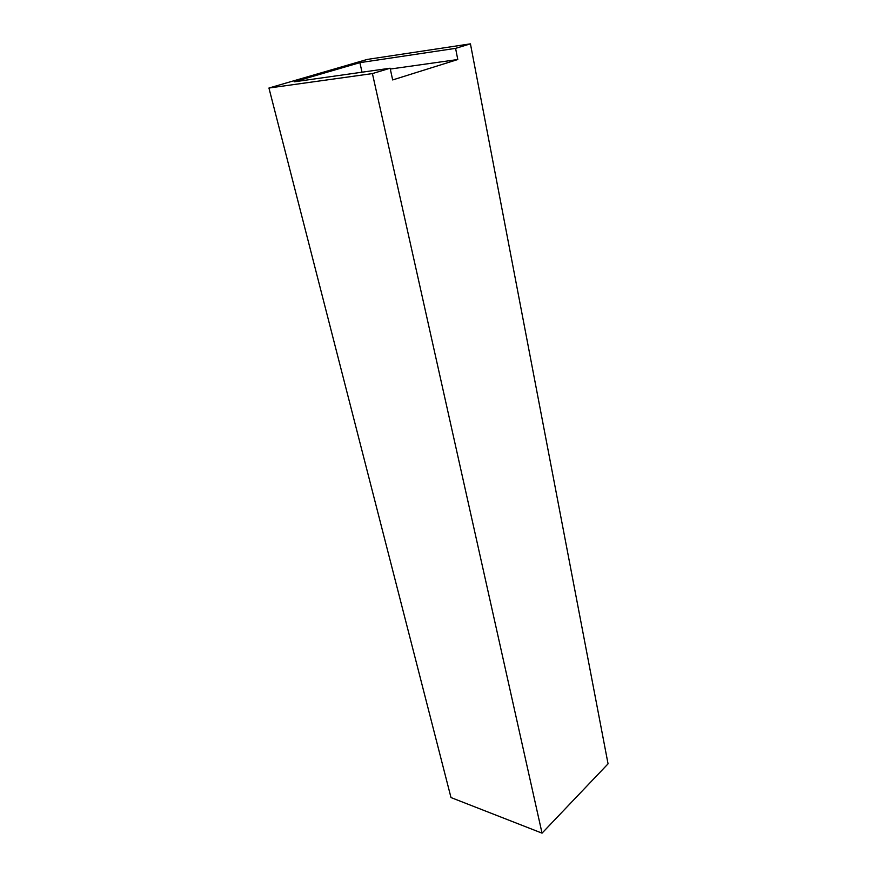 <?xml version="1.0" encoding="UTF-8"?>
<svg xmlns="http://www.w3.org/2000/svg" width="877" height="877" viewBox="0 0 877 877"><rect width="100%" height="100%" fill="white"/><g stroke="black" fill="none" stroke-linecap="round" stroke-linejoin="round"><path stroke-width="1.32" d="M542.041 833.15L450.997 797.555L268.943 88.029L367.244 59.428L470.434 43.85L608.057 763.834L542.041 833.15L372.418 73.591L268.943 88.029M470.434 43.85L455.591 48.356L457.783 59.526L392.666 79.939L390.122 68.22L372.418 73.591M455.591 48.356L359.877 62.651L294.19 81.813L390.122 68.22M359.877 62.651L362.037 72.199M390.298 69.042L457.783 59.526"/></g></svg>
